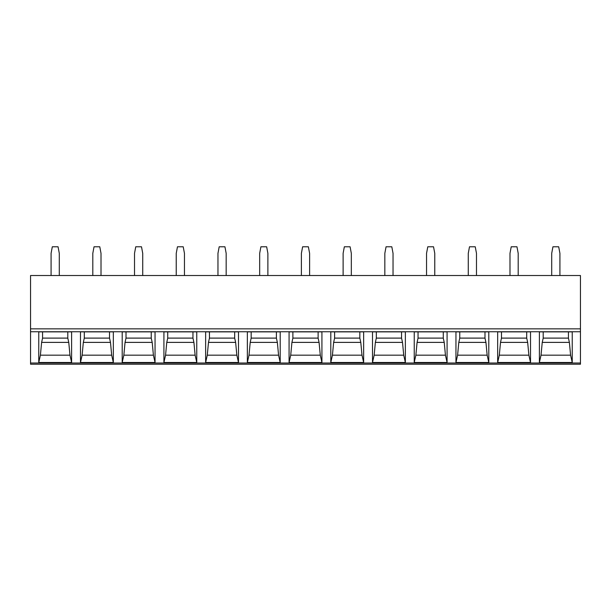 <?xml version="1.0" encoding="UTF-8"?>
<svg xmlns="http://www.w3.org/2000/svg" width="611" height="611" viewBox="0 0 611 611"><rect width="100%" height="100%" fill="white"/><g stroke="black" fill="none" stroke-linecap="round" stroke-linejoin="round"><path stroke-width="0.92" d="M30.55 364.217L30.55 275.523L580.45 275.523L580.45 364.217L30.55 364.217M497.667 362.491L497.667 331.865L530.516 331.865L530.516 362.491L528.882 355.182L499.309 355.182L497.667 362.491L530.516 362.491M455.951 362.491L455.951 331.865L488.8 331.865L488.8 362.491L487.158 355.182L457.593 355.182L455.951 362.491L488.8 362.491M414.235 362.491L414.235 331.865L447.084 331.865L447.084 362.491L445.442 355.182L415.87 355.182L414.235 362.491L447.084 362.491M372.511 362.491L372.511 331.865L405.36 331.865L405.36 362.491L403.726 355.182L374.153 355.182L372.511 362.491L405.36 362.491M330.795 362.491L330.795 331.865L363.644 331.865L363.644 362.491L362.002 355.182L332.43 355.182L330.795 362.491L363.644 362.491M289.072 362.491L289.072 331.865L321.928 331.865L321.928 362.491L320.286 355.182L290.714 355.182L289.072 362.491L321.928 362.491M280.205 362.491L280.205 331.865L247.356 331.865L247.356 362.491L280.205 362.491L278.57 355.182L248.998 355.182L247.356 362.491M238.489 362.491L238.489 331.865L205.64 331.865L205.64 362.491L238.489 362.491L236.847 355.182L207.274 355.182L205.64 362.491M196.765 362.491L196.765 331.865L163.916 331.865L163.916 362.491L196.765 362.491L195.13 355.182L165.558 355.182L163.916 362.491M155.049 362.491L155.049 331.865L122.2 331.865L122.2 362.491L155.049 362.491L153.407 355.182L123.842 355.182L122.2 362.491M113.333 362.491L113.333 331.865L80.484 331.865L80.484 362.491L113.333 362.491L111.691 355.182L82.118 355.182L80.484 362.491M71.609 362.491L71.609 331.865L38.76 331.865L38.76 362.491L71.609 362.491L69.975 355.182L40.402 355.182L38.76 362.491M572.24 362.491L539.391 362.491L539.391 331.865L572.24 331.865L572.24 362.491L570.598 355.182L541.025 355.182L542.24 342.381L543.202 338.112L543.202 331.865M539.391 362.491L541.025 355.182M568.429 331.865L568.429 338.112L569.383 342.381L570.598 355.182M569.383 342.381L542.24 342.381M568.429 338.112L543.202 338.112M501.478 331.865L501.478 338.112L500.524 342.381L499.309 355.182M526.705 331.865L526.705 338.112L527.667 342.381L500.524 342.381M527.667 342.381L528.882 355.182M526.705 338.112L501.478 338.112M459.762 331.865L459.762 338.112L458.8 342.381L457.593 355.182M484.989 331.865L484.989 338.112L485.944 342.381L458.8 342.381M485.944 342.381L487.158 355.182M484.989 338.112L459.762 338.112M418.046 331.865L418.046 338.112L417.084 342.381L415.87 355.182M443.273 331.865L443.273 338.112L444.228 342.381L417.084 342.381M444.228 342.381L445.442 355.182M443.273 338.112L418.046 338.112M376.323 331.865L376.323 338.112L375.368 342.381L374.153 355.182M401.549 331.865L401.549 338.112L402.512 342.381L375.368 342.381M402.512 342.381L403.726 355.182M401.549 338.112L376.323 338.112M334.607 331.865L334.607 338.112L333.644 342.381L332.43 355.182M359.833 331.865L359.833 338.112L360.788 342.381L333.644 342.381M360.788 342.381L362.002 355.182M359.833 338.112L334.607 338.112M292.883 331.865L292.883 338.112L291.928 342.381L290.714 355.182M318.117 331.865L318.117 338.112L319.072 342.381L291.928 342.381M319.072 342.381L320.286 355.182M318.117 338.112L292.883 338.112M251.167 331.865L251.167 338.112L250.212 342.381L248.998 355.182M276.393 331.865L276.393 338.112L277.356 342.381L250.212 342.381M277.356 342.381L278.57 355.182M276.393 338.112L251.167 338.112M209.451 331.865L209.451 338.112L208.488 342.381L207.274 355.182M234.677 331.865L234.677 338.112L235.632 342.381L208.488 342.381M235.632 342.381L236.847 355.182M234.677 338.112L209.451 338.112M167.727 331.865L167.727 338.112L166.772 342.381L165.558 355.182M192.954 331.865L192.954 338.112L193.916 342.381L166.772 342.381M193.916 342.381L195.13 355.182M192.954 338.112L167.727 338.112M126.011 331.865L126.011 338.112L125.056 342.381L123.842 355.182M151.238 331.865L151.238 338.112L152.2 342.381L125.056 342.381M152.2 342.381L153.407 355.182M151.238 338.112L126.011 338.112M84.295 331.865L84.295 338.112L83.333 342.381L82.118 355.182M109.522 331.865L109.522 338.112L110.476 342.381L83.333 342.381M110.476 342.381L111.691 355.182M109.522 338.112L84.295 338.112M42.571 331.865L42.571 338.112L41.617 342.381L40.402 355.182M67.798 331.865L67.798 338.112L68.76 342.381L41.617 342.381M68.76 342.381L69.975 355.182M67.798 338.112L42.571 338.112M551.71 275.523L551.71 253.351L552.94 246.783L558.691 246.783L559.92 253.351L559.92 275.523M518.197 275.523L518.197 253.351L516.967 246.783L511.216 246.783L509.986 253.351L509.986 275.523M476.481 275.523L476.481 253.351L475.251 246.783L469.5 246.783L468.27 253.351L468.27 275.523M434.765 275.523L434.765 253.351L433.527 246.783L427.784 246.783L426.547 253.351L426.547 275.523M393.041 275.523L393.041 253.351L391.811 246.783L386.06 246.783L384.831 253.351L384.831 275.523M351.325 275.523L351.325 253.351L350.095 246.783L344.344 246.783L343.115 253.351L343.115 275.523M309.609 275.523L309.609 253.351L308.372 246.783L302.628 246.783L301.391 253.351L301.391 275.523M267.885 275.523L267.885 253.351L266.656 246.783L260.905 246.783L259.675 253.351L259.675 275.523M226.169 275.523L226.169 253.351L224.94 246.783L219.189 246.783L217.959 253.351L217.959 275.523M184.453 275.523L184.453 253.351L183.216 246.783L177.473 246.783L176.235 253.351L176.235 275.523M142.73 275.523L142.73 253.351L141.5 246.783L135.749 246.783L134.519 253.351L134.519 275.523M101.014 275.523L101.014 253.351L99.784 246.783L94.033 246.783L92.803 253.351L92.803 275.523M59.29 275.523L59.29 253.351L58.06 246.783L52.309 246.783L51.08 253.351L51.08 275.523M580.45 363.018L30.55 363.018M580.45 331.75L30.55 331.75M580.45 328.848L30.55 328.848"/></g></svg>
